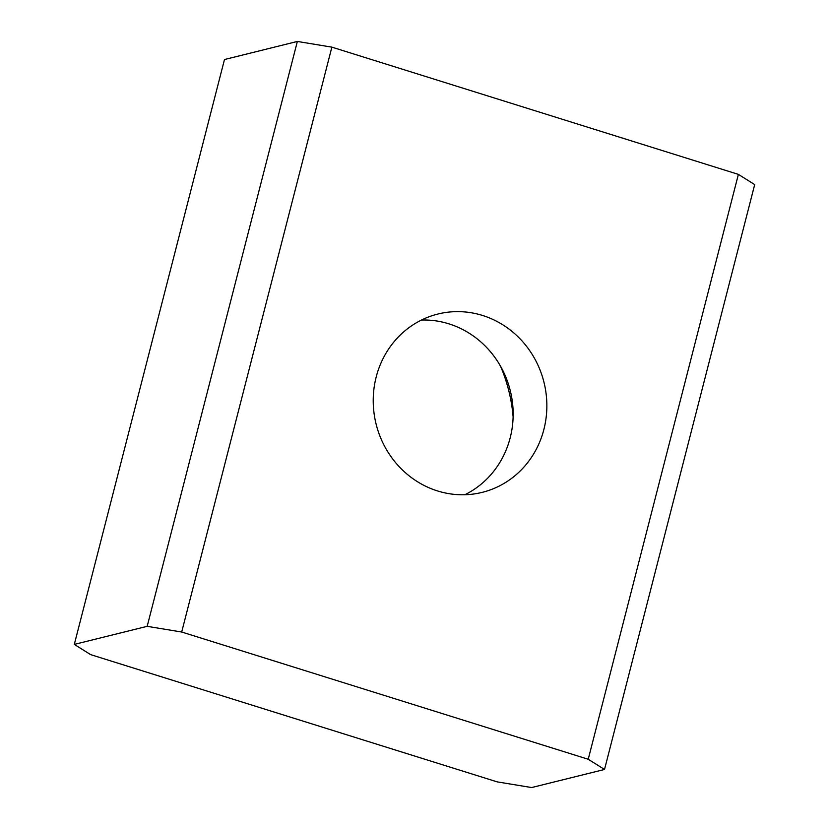 <?xml version="1.0" encoding="UTF-8"?>
<svg xmlns="http://www.w3.org/2000/svg" width="829" height="829" viewBox="0 0 829 829"><rect width="100%" height="100%" fill="white"/><g stroke="black" fill="none" stroke-linecap="round" stroke-linejoin="round"><path stroke-width="1.24" d="M464.862 494.737A91.874 86.496 76.1 0 0 510.187 437.805A91.874 86.496 76.1 0 0 421.526 320.025M376.2 376.957A91.874 86.496 -103.9 0 1 437.919 314.025A91.874 86.496 -103.9 0 1 543.886 429.443A91.874 86.496 -103.9 0 1 482.167 492.374A91.874 86.496 -103.9 0 1 376.2 376.957M513.12 416.987A153.127 144.163 76.1 0 0 500.519 366.211M604.517 769.467L754.691 184.598L738.39 174.38L331.869 47.139L297.352 41.45L224.483 59.533L74.309 644.402L147.179 626.33L181.696 632.019L588.227 759.26L604.517 769.467L531.648 787.55L497.131 781.861L90.61 654.62L74.309 644.402M331.869 47.139L181.696 632.019M147.179 626.33L297.352 41.45M738.39 174.38L588.227 759.26"/></g></svg>

